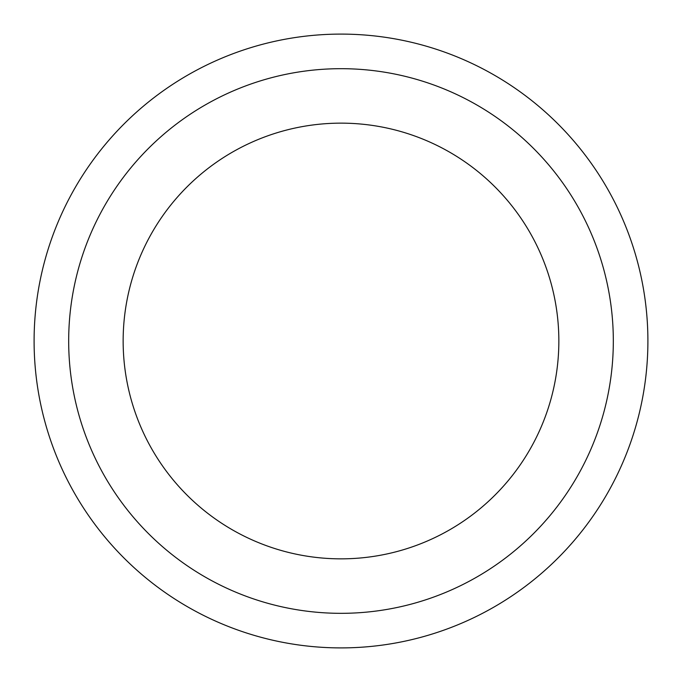 <?xml version="1.0" encoding="UTF-8"?>
<svg xmlns="http://www.w3.org/2000/svg" width="682" height="682" viewBox="0 0 682 682"><rect width="100%" height="100%" fill="white"/><g stroke="black" fill="none" stroke-linecap="round" stroke-linejoin="round"><path stroke-width="1.02" d="M341 123.144A217.856 217.856 0 0 1 529.667 449.924A217.856 217.856 0 0 1 152.333 449.924A217.856 217.856 0 0 1 341 123.144M341 68.686A272.314 272.314 0 0 1 576.836 477.161A272.314 272.314 0 0 1 105.164 477.161A272.314 272.314 0 0 1 341 68.686M341 34.1A306.9 306.9 0 0 1 606.784 494.45A306.9 306.9 0 0 1 75.216 494.45A306.9 306.9 0 0 1 341 34.1A306.9 306.9 0 0 1 606.784 494.45A306.9 306.9 0 0 1 75.216 494.45A306.9 306.9 0 0 1 341 34.1"/></g></svg>
